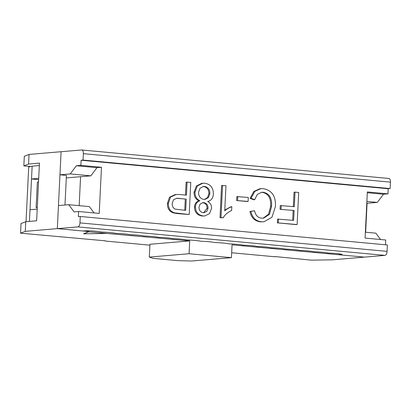 <?xml version="1.0" encoding="UTF-8"?>
<svg xmlns="http://www.w3.org/2000/svg" width="411" height="411" viewBox="0 0 411 411"><rect width="100%" height="100%" fill="white"/><g stroke="black" fill="none" stroke-linecap="round" stroke-linejoin="round"><path stroke-width="0.62" d="M66.428 175.389L64.979 205.007M105.17 240.795L20.55 233.181L25.266 231.342L25.734 221.729L36.636 220.805L39.456 163.121L28.554 164.046L29.027 154.428L61.09 151.716L57.329 228.629L88.755 231.547L83.561 233.823L88.74 231.804L189.707 240.908L189.081 253.726L231.424 257.656L232.051 244.838L364.429 257.116L332.365 259.829L311.43 260.158L274.99 256.546M37.288 207.524L36.122 207.622L37.278 207.73M36.122 207.622L37.38 181.981L38.542 181.883M231.665 252.76L275.077 256.788M231.424 257.656L191.665 261.021L177.619 260.625L153.103 258.355L149.321 257.091L189.081 253.726M105.257 241.036L149.902 245.177M20.55 233.181L21.023 223.569L25.734 221.729M30.655 166.512L23.843 165.88L24.311 156.267L29.027 154.428M25.266 231.342L57.329 228.629L82.678 230.982L87.363 230.735A11.991 0.92 2.8 0 1 101.517 232.045A11.991 0.92 2.8 0 1 115.666 233.361A11.991 0.92 2.8 0 1 129.819 234.671A11.991 0.92 2.8 0 1 143.968 235.986A11.991 0.92 2.8 0 1 158.122 237.296A11.991 0.92 2.8 0 1 172.276 238.611A11.991 0.92 2.8 0 1 186.424 239.921A11.991 0.92 2.8 0 1 200.578 241.236A11.991 0.92 2.8 0 1 214.727 242.547A11.991 0.92 2.8 0 1 228.881 243.862A11.991 0.92 2.8 0 1 243.029 245.172A11.991 0.92 2.8 0 1 257.183 246.487A11.991 0.92 -177.2 0 1 271.337 247.797A11.991 0.92 -177.2 0 1 285.486 249.107A11.991 0.92 -177.2 0 1 299.64 250.422A11.991 0.92 -177.2 0 1 313.788 251.732A11.991 0.92 -177.2 0 1 327.942 253.048A11.991 0.92 -177.2 0 1 342.091 254.358L339.08 254.763L339.126 253.839M365.646 232.23L367.064 203.275L377.324 202.407L366.884 201.436M23.843 165.88L28.554 164.046M88.755 231.547L88.74 231.804M106.567 233.453L83.561 233.823M189.707 240.908L149.948 244.273L149.321 257.091M366.792 203.25L367.064 203.275M367.311 192.728L383.473 194.228L387.963 193.848L367.347 191.937L365.091 238.082L385.703 239.993L385.472 244.781M365.379 232.205L375.818 233.171L380.576 239.521M377.324 202.407L383.473 194.228M384.953 255.38L77.854 226.893A3.863 1.906 -84.7 0 0 79.965 222.885L80.279 216.479L387.378 244.961L387.064 251.368A3.863 1.906 95.3 0 1 384.953 255.38L364.429 257.116L339.08 254.763M66.423 175.43L59.965 174.793L61.09 151.716L81.614 149.979A3.863 1.906 -84.7 0 1 81.784 149.984A3.863 1.906 -84.7 0 1 83.351 153.663L390.45 182.145L390.137 188.557L388.21 188.721L387.963 193.848M77.854 226.893L57.329 228.629L58.46 205.557L68.719 204.688L89.336 206.599L94.088 212.949M79.164 205.659L80.577 176.704L66.305 177.912M38.711 178.369L31.513 178.975L30.008 209.744L37.206 209.132M68.719 204.688L74.114 211.891L78.604 211.511L99.221 213.422L101.476 167.277L96.986 167.657L90.836 175.836L80.577 176.704M26.037 221.704L28.713 166.979L32.14 166.157L39.338 165.551M90.836 175.836L70.224 173.925L59.965 174.793M32.14 166.157L31.513 178.975L38.649 179.638M96.986 167.657L76.374 165.746L70.224 173.925M101.476 167.277L80.859 165.366L76.374 165.746M30.008 209.744L29.438 221.416M388.714 178.466A3.863 1.906 95.3 0 1 388.883 178.466A3.863 1.906 95.3 0 1 390.45 182.145M80.859 165.366L81.111 160.239L83.037 160.074L83.351 153.663M80.279 216.479L78.352 216.638L78.604 211.511M83.037 160.074L390.137 188.557M81.111 160.239L388.21 188.721M204.483 199.463L207.591 197.48L208.901 193.612C208.87 189.548 207.077 187.185 203.522 186.522L202.962 186.496M247.15 201.503L236.644 200.532L236.839 196.576L248.306 197.465L248.11 201.426L247.15 201.503M231.819 206.697L231.634 210.499C227.715 212.292 224.894 214.722 223.183 217.799L220.019 217.676L221.591 185.5L225.973 185.736L224.745 210.807C226.882 208.963 229.24 207.591 231.819 206.697L230.859 206.779L224.786 210.031M204.801 215.95L202.176 216.022C197.152 215.184 194.588 212.143 194.49 206.897C194.665 203.815 196.134 201.801 198.909 200.851C195.533 199.155 193.92 196.253 194.069 192.148L196.386 186.039L201.868 183.28L204.683 183.208C210.401 184.143 213.299 187.699 213.381 193.879C213.109 198.133 211.213 200.671 207.678 201.493C210.406 202.936 211.691 205.243 211.542 208.418L209.543 213.612L204.801 215.95L203.137 215.939C198.112 215.102 195.554 212.061 195.451 206.815C195.626 203.733 197.095 201.719 199.869 200.768L198.909 200.851M187.077 182.13L190.766 182.469L189.199 214.511L177.727 213.622L173.509 212.924C169.322 211.588 167.292 208.398 167.426 203.353L169.532 197.198L175.261 194.537L179.299 194.49L186.44 195.153L187.077 182.13L186.116 182.207L185.489 195.066M263.934 221.786L260.471 221.842C254.799 221.185 251.285 217.738 249.929 211.49L254.568 210.761C255.55 215.374 257.923 217.835 261.689 218.143L263.61 218.159L269.446 214.326L271.579 206.322C272.082 198.102 269.303 193.422 263.24 192.286L261.73 192.276L257.307 194.408L254.686 199.684L253.726 199.767L250.094 198.354L253.834 191.495L259.952 188.695L263.112 188.628C271.933 190.236 276.022 196.242 275.38 206.656L271.948 217.265L263.934 221.786L261.437 221.76C255.76 221.108 252.246 217.655 250.89 211.408L249.929 211.49M263.117 218.19L268.594 214.223L270.618 206.404C271.121 198.184 268.337 193.504 262.275 192.369L261.252 192.333M296.167 224.606L277.374 222.865L277.559 219.078L293.624 220.399L294.112 210.478L280.076 209.348L280.261 205.562L294.297 206.697L295.011 192.137L298.694 192.482L297.127 224.524L296.167 224.606M292.673 220.311L293.151 210.56M293.341 206.605L294.045 192.22L295.011 192.137M184.745 210.304L185.294 199.016L176.509 198.297M203.599 212.718L207.077 208.305C207.057 205.048 205.613 203.183 202.751 202.721L202.392 202.7M297.127 224.524L277.374 222.865M278.334 222.783L278.519 219.001M294.112 210.478L280.076 209.348M281.037 209.266L281.222 205.485M250.89 211.408L254.568 210.761M254.686 199.684L251.054 198.272L250.094 198.354M251.054 198.272L254.794 191.413L260.913 188.613M173.509 212.924L174.47 212.841C170.282 211.506 168.253 208.32 168.392 203.275L170.498 197.116L176.221 194.454M189.199 214.511L174.47 212.841M199.869 200.768C196.494 199.073 194.881 196.17 195.03 192.065L197.347 185.957L202.829 183.198M220.019 217.676L220.979 217.594L222.551 185.418M223.183 217.799L220.979 217.594M248.11 201.426L236.644 200.532M237.604 200.45L237.799 196.494M186.255 198.934L185.695 210.391L175.148 209.127C173.123 208.146 172.142 206.265 172.199 203.496L173.509 199.705L176.977 198.246L185.294 199.016M208.038 208.223L206.846 211.28L204.092 212.708L203.26 212.698C200.47 212.189 199.042 210.34 198.965 207.165L200.131 204.056L202.859 202.633L203.712 202.644C206.574 203.101 208.017 204.966 208.038 208.223L207.077 208.305M209.867 193.53L208.398 197.593L204.976 199.443L203.964 199.438C200.414 198.816 198.6 196.453 198.528 192.343L199.998 188.264L203.435 186.435L204.483 186.44C208.038 187.103 209.836 189.466 209.867 193.53L208.901 193.612M387.064 251.368L79.965 222.885M260.471 221.842L261.437 221.76M271.579 206.322L270.618 206.404M263.24 192.286L262.275 192.369M168.392 203.275L167.426 203.353M178.693 213.54L177.727 213.622M203.137 215.939L202.176 216.022M195.451 206.815L194.49 206.897M195.03 192.065L194.069 192.148M178.097 198.349L179.057 198.266M203.522 186.522L204.483 186.44M202.751 202.721L203.712 202.644M388.883 178.466L81.784 149.984"/></g></svg>

